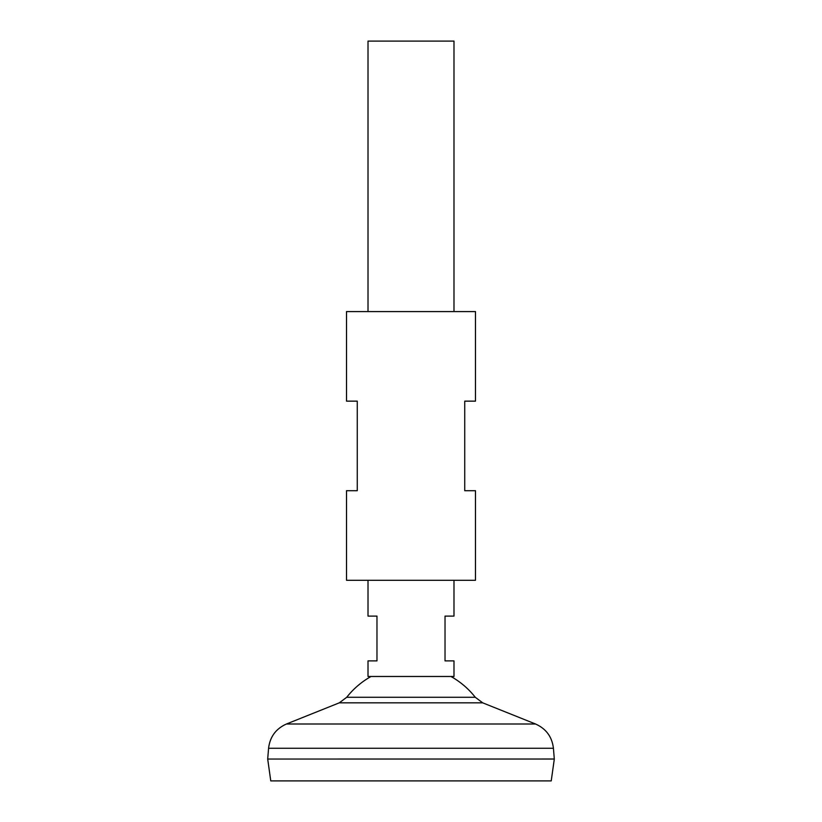 <?xml version="1.0" encoding="UTF-8"?>
<svg xmlns="http://www.w3.org/2000/svg" width="822" height="822" viewBox="0 0 822 822"><rect width="100%" height="100%" fill="white"/><g stroke="black" fill="none" stroke-linecap="round" stroke-linejoin="round"><path stroke-width="1.23" d="M368.009 580.281L368.009 616.099L376.969 616.099L376.969 660.888L368.009 660.888L368.009 676.485L453.991 676.485L453.991 660.888L445.031 660.888L445.031 616.099L453.991 616.099L453.991 580.281M453.991 311.579L453.991 41.1L368.009 41.1L368.009 311.579M551.233 780.9L270.767 780.9L267.695 759.045L554.305 759.045L551.233 780.9M450.949 676.485A81.789 81.789 0 0 1 475.27 697.272L482.689 702.831L535.523 723.997C546.065 728.703 552.035 736.789 553.422 748.267L554.305 759.014L267.736 759.045M475.27 697.272L346.73 697.272L339.311 702.831L286.477 723.997C275.935 728.703 269.965 736.789 268.578 748.267L267.695 759.014M371.051 676.485A81.789 81.789 0 0 0 346.73 697.272M346.514 580.281L475.486 580.281L475.486 490.713L464.738 490.713L464.738 401.146L475.486 401.146L475.486 311.579L346.514 311.579L346.514 401.146L357.262 401.146L357.262 490.713L346.514 490.713L346.514 580.281M553.422 748.267L268.578 748.267M535.523 723.997L286.477 723.997M482.689 702.831L339.311 702.831"/></g></svg>
